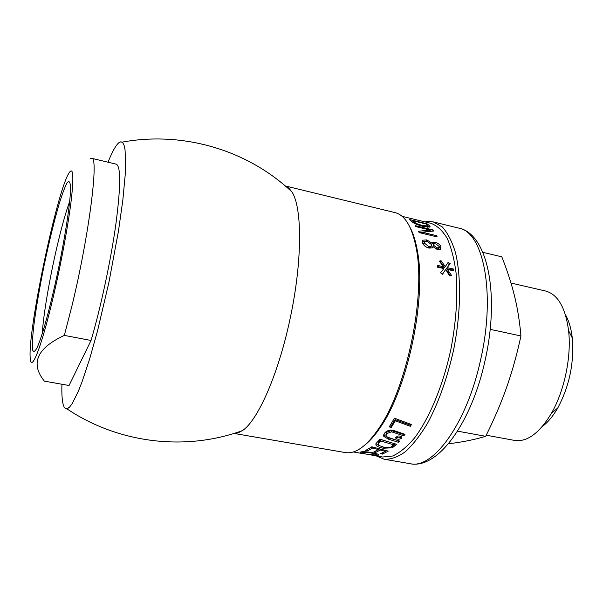 <?xml version="1.0" encoding="UTF-8"?>
<svg xmlns="http://www.w3.org/2000/svg" width="603" height="603" viewBox="0 0 603 603"><rect width="100%" height="100%" fill="white"/><g stroke="black" fill="none" stroke-linecap="round" stroke-linejoin="round"><path stroke-width="0.9" d="M91.045 340.469L69.051 385.505L44.351 381.134C30.18 363.466 36.843 348.225 64.348 335.404L91.045 340.469C100.784 307.432 110.839 260.383 115.904 223.954C120.811 186.267 120.924 166.338 116.258 164.167L91.641 158.31L90.488 158.574M64.348 335.404L72.006 305.683C89.259 234.665 99.043 156.071 91.641 158.31M510.982 283.041L545.557 291.015C557.79 294.324 565.463 307.522 568.576 330.602C571.591 356.426 564.483 390.744 551.451 413.243C539.429 433.188 527.143 442.248 514.6 440.424L486.237 435.208M542.248 426.547C547.833 422.424 553.004 416.236 557.767 407.975C569.451 386.048 574.282 362.704 572.277 337.944C571.184 328.477 568.9 320.736 565.418 314.736M448.436 443.778C462.132 442.165 474.553 439.677 485.694 436.316C494.181 419.236 501.146 402.955 506.588 387.465C512.06 372.013 516.846 354.85 520.947 335.977C519.665 321.557 517.54 308.299 514.563 296.194L514.442 295.696C511.457 283.546 507.251 270.596 501.817 256.833L482.852 252.325M485.694 436.316L457.556 431.153M520.947 335.977L490.171 329.344M439.18 246.499L435.796 243.853L433.715 244.004L433.489 245.165L436.858 247.878L438.909 247.667L439.18 246.499M433.414 244.569L433.067 246.951M435.494 248.866L438.245 248.866L438.577 248.27M431.642 244.682L427.248 241.373L424.58 241.562L424.248 242.979L428.605 246.439L431.288 246.175L431.642 244.682M424.18 242.323L423.592 244.215L424.504 245.722M426.381 247.079L427.942 247.629L430.632 247.373L431.062 246.333M422.251 241.419L426.427 241.23M438.894 245.881L440.461 249.22M431.771 243.906L435.095 243.725M431.529 244.366L432.57 242.504L435.215 242.323C438.132 243.092 440.054 244.614 440.997 246.906L440.529 249.167L437.273 249.536L433.12 246.74L432.487 247.818L429.042 248.119C425.612 247.132 423.396 245.27 422.401 242.534L422.839 240.205L426.766 239.888L432.11 243.25M432.547 247.773L433.12 246.74M412.06 221.731L412.399 220.675L416.341 223.555L422.582 225.567L427.821 225.952L425.861 223.932L412.399 220.675M416.13 224.15L416.341 223.555M427.715 226.102L429.042 227.286M411.668 221.369L409.505 219.537L427.097 223.803L429.246 225.552L430.067 226.54L429.879 227.075L423.314 226.494C416.763 224.7 412.874 222.989 411.668 221.369M426.811 224.723L427.097 223.803M361.393 453.237L382.596 457.021L392.583 456.034C399.729 452.8 407.048 446.77 414.547 437.959C429.457 418.15 443.084 385.385 450.878 349.31C456.162 321.572 457.903 296.216 456.117 273.242C454.285 259.252 451.308 247.622 447.177 238.343C442.504 230.61 437.107 225.605 431.002 223.344L417.344 220.042M363.187 453.562L361.378 453.328M364.016 453.712L363.179 453.622M364.544 453.833L364.008 453.773M372.119 446.898L368.614 448.926M379.626 448.888L377.252 450.207M386.5 450.69L385.196 451.383M365.75 450.441L371.772 446.808L388.219 451.134L382.392 454.097L380.553 453.675L385.279 451.338L380.184 450.026L375.571 452.469L373.717 452.039L378.315 449.544L372.586 448.059L367.619 450.878L365.75 450.441M367.724 449.439L367.619 450.878M372.624 447.034L372.586 448.059M378.352 448.557L378.315 449.544M375.669 451.097L375.571 452.469M380.214 449.047L380.184 450.026M385.317 450.381L385.279 451.338M382.49 452.838L382.392 454.097M398.515 440.725L388.611 437.846L383.606 434.846M404.04 434.024L403.686 434.499L391.407 430.489L386.297 432.351L385.973 434.627M395.817 431.205L404.967 434.341L403.844 435.841L391.581 431.816L386.44 433.708L386.086 435.841C386.319 436.564 387.767 437.333 390.427 438.147L399.578 441.064L398.455 442.308L388.709 439.255L383.802 436.421L384.33 433.414C386.508 430.813 389.297 429.766 392.696 430.271L395.817 431.205M398.364 440.891L398.455 442.308M393.39 431.039L393.563 432.366M403.686 434.499L403.844 435.841M401.636 436.723C399.804 438.064 397.905 438.2 395.945 437.122M401.771 438.087C399.555 439.572 397.573 439.602 395.817 438.193C396.797 435.728 398.839 435.306 401.945 436.904L401.771 438.087M410.628 424.226L410.1 425.092L395.071 419.598L390.978 426.276L389.885 425.891M389.252 426.871L394.452 418.196L411.442 424.527L410.357 426.321L395.334 420.788L391.181 427.55L389.252 426.871M390.978 426.276L391.181 427.55M395.071 419.598L395.334 420.788M410.1 425.092L410.357 426.321M393.578 444.81L393.525 443.363L380.689 439.527L380.749 440.966L378.262 443.846L378.247 444.743L378.97 445.504L384.36 447.388L390.563 447.23L393.578 444.81L380.749 440.966M380.689 439.527L378.239 442.376L378.179 443.145M379.408 445.79L375.955 443.604L379.943 439.203L396.563 444.275L392.372 447.803L383.139 448.233C378.948 447.381 376.536 446.31 375.918 445.022L375.955 443.612M395.387 443.921L391.558 446.642M392.365 446.326L392.372 447.803M377.207 453.871L376.717 453.863M362.607 452.348L362.267 452.687L364.943 453.464L363.662 453.456L360.172 452.484L360.7 451.986C362.682 451.519 366.247 451.677 371.395 452.461L378.119 454.247L378.842 454.7L378.171 455.333L369.858 454.579L376.174 455.009L376.634 454.579L375.518 454.044L370.317 452.8L362.607 452.348L362.674 451.768M424.459 221.761L425.65 222.04M419.093 232.479L429.208 231.446M429.72 230.678L431.816 231.183M415.934 226.638L415.271 225.65L433.112 229.947L433.851 231.009L422.447 232.283L436.557 235.66L437.167 236.904L419.145 232.592L418.52 231.266L429.977 230.022L415.934 226.638M429.426 231.416L429.977 230.022M436.12 236.655L436.557 235.66M422.01 233.278L422.447 232.283M432.66 231.107L433.112 229.947M450.403 275.677L446.537 270.257L447.275 269.322L451.504 275.307L449.68 275.918L445.647 269.541L442.414 274.199M439.813 261.838L440.326 261.694L444.599 267.649L448.172 262.313L450.207 263.707L446.356 268.606L452.627 269.948L452.71 270.679M447.486 263.375L449.431 264.694M437.476 266.466L442.949 267.807L443.68 266.843L439.278 261.174L441.034 260.654L445.331 266.677M445.647 269.541L442.527 274.282L440.537 272.805L443.868 268.554L437.552 267.204L437.348 265.297L443.68 266.843M452.627 269.948L453.366 268.991L453.584 270.898L447.275 269.322M447.087 267.649L453.366 268.991M440.326 261.694L441.034 260.654M364.958 444.969C370.257 440.785 375.594 434.605 380.968 426.427C407.99 387.322 426.615 297.392 417.359 250.773C415.678 241.132 413.236 233.338 410.04 227.399M424.851 221.851L429.087 221.414L433.271 221.919L442.21 226.879C447.584 232.773 452.001 241.343 455.453 252.589C461.401 277.063 460.911 313.108 453.614 349.883C447.343 377.87 438.728 402.209 427.761 422.891C420.397 435.185 412.904 444.81 405.291 451.783C397.792 457.097 390.729 459.576 384.111 459.222L376.355 455.943M233.979 433.436L345.376 452.574C355.657 454.27 366.978 445.979 379.325 427.708C406.761 387.97 425.748 296.314 416.356 248.941C412.286 227.263 405.193 215.165 395.086 212.633L285.257 185.935M234.039 433.421L238.057 432.894L242.414 430.617C257.647 420.856 278.39 374.259 289.975 319.228C302.42 262.079 302.412 207.364 291.875 191.875L288.777 188.053L285.302 185.98M61.913 384.239C61.581 395.621 62.29 403.166 64.039 406.889L65.539 408.646L67.423 408.698L69.684 406.98L72.3 403.452L78.488 390.917L81.993 381.978L89.568 359.192L97.528 330.889L108.985 282.016L118.512 230.776L122.831 200.188L125.205 174.885L125.643 164.702L125.055 149.815L124.075 145.233L122.665 142.564L120.879 141.765L118.753 142.79C115.716 145.459 112.143 151.933 108.012 162.207M42.293 333.489C43.265 315.369 49.536 278.699 56.931 247.034C61.476 227.55 65.719 212.369 69.639 201.5M53.079 293.028C63.217 250.132 71.282 199.781 70.498 186.176C70.054 181.541 68.878 180.463 66.971 182.95C64.725 187.352 62.056 194.565 58.958 204.575C54.006 221.738 49.084 241.901 44.192 265.056C39.481 288.249 35.984 308.706 33.715 326.427C32.577 336.843 32.163 344.524 32.479 349.461C33.24 352.499 34.74 351.971 36.994 347.893C41.215 338.698 46.574 320.404 53.079 293.028M53.365 296.465C41.208 348.64 30.557 374.493 30.15 357.217C28.205 329.856 55.265 199.246 67.92 174.908C72.88 165.373 74.094 172.903 71.553 197.49C68.765 221.994 61.453 261.981 53.365 296.465M399.096 440.906L399.322 441.351M432.826 246.393L433.489 245.165M436.188 249.077L436.858 247.878M423.592 244.215L424.248 242.979M427.942 247.629L428.605 246.439M426.133 241.162L426.766 239.888M440.326 248.127L440.997 246.906M434.575 243.589L435.215 242.323M413.372 222.703L413.673 221.791M422.341 226.253L422.582 225.567M427.369 227.248L427.798 226.012M428.756 227.014L429.246 225.552M388.611 437.846L388.709 439.255M386.297 432.351L386.44 433.708M391.407 430.489L391.581 431.816M379.408 440.838L379.453 442.293M378.239 442.376L378.262 443.846M383.154 447.155L383.139 448.233M394.008 445.195L394.038 446.665M370.37 452.295L370.317 452.8M375.586 453.366L375.518 454.044M378.292 454.338L378.171 455.333M480.877 358.604C467.37 422.831 433.029 469.662 410.032 463.677C437.989 469.677 471.961 422.168 485.309 359.433C499.781 294.724 487.819 233.768 458.83 228.13C483.154 231.71 495.847 292.402 480.877 358.604M572.277 337.944L568.576 330.602M557.767 407.975L551.451 413.243M438.245 248.866L438.909 247.667M430.632 247.373L431.288 246.175M422.258 241.321L422.839 240.205M431.914 243.77L432.57 242.504M427.293 227.241L427.678 226.117M383.681 435.012L383.802 436.421M395.756 437.499L395.817 438.193M375.91 443.71L375.918 445.022M362.373 451.783L362.297 452.438M376.732 453.705L376.634 454.579M416.944 219.929L402.088 216.326M362.614 453.577L353.268 451.964M417.359 250.773L416.356 248.941M380.968 426.427L379.325 427.708M458.83 228.13L433.271 221.919M410.032 463.677L384.111 459.222M242.414 430.617C184.699 451.617 117.909 443.062 66.933 408.849M291.875 191.875C247.253 149.68 182.558 130.994 122.183 142.135"/></g></svg>
